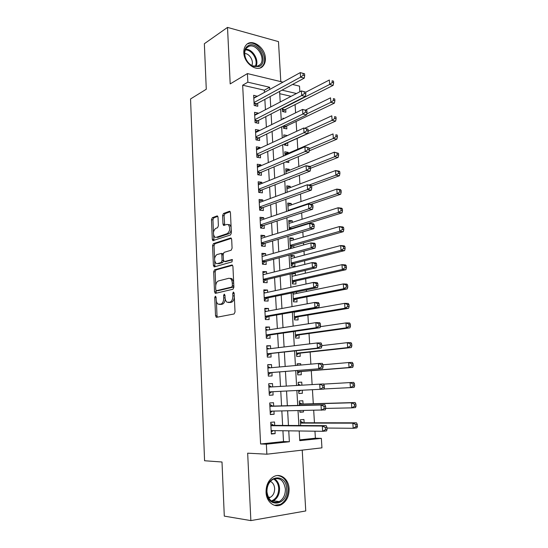 <?xml version="1.0" encoding="UTF-8"?>
<svg xmlns="http://www.w3.org/2000/svg" width="548" height="548" viewBox="0 0 548 548"><rect width="100%" height="100%" fill="white"/><g stroke="black" fill="none" stroke-linecap="round" stroke-linejoin="round"><path stroke-width="0.82" d="M215.364 296.173L214.761 297.523L215.528 315.764L216.542 317.313L234.099 313.963L235.024 311.983L234.154 293.112L233.393 292.029L232.756 293.427L232.866 295.858C232.825 299.331 231.852 301.448 229.934 302.195L227.03 302.229C225.872 301.373 225.221 299.831 225.077 297.598L224.968 295.201L224.235 294.139L223.611 295.509L223.714 297.9C223.673 301.318 222.728 303.393 220.878 304.126L218.09 304.161C216.96 303.332 216.316 301.804 216.172 299.585L216.076 297.221L215.364 296.173M243.826 52.663C243.963 63.808 257.786 73.028 263.163 65.842C264.78 63.904 265.513 61.376 265.376 58.266C265.239 47.258 251.402 37.833 245.915 45.299C244.401 47.203 243.702 49.656 243.826 52.663M266.054 492.316C266.314 501.968 274.623 508.482 281.432 504.585C286.618 501.372 289.173 496.118 289.104 488.823C288.803 479.144 280.364 472.568 273.404 476.815C268.472 480.034 266.02 485.199 266.054 492.316M218.015 217.268L217.515 216.015L217.008 215.946L212.329 217.7L211.48 219.7L212.309 239.332L212.829 240.627L230.475 234.989L231.379 232.934L230.448 212.651L229.927 211.377L229.386 211.302L223.488 213.514L222.604 215.563L222.988 224.111L223.509 225.392L226.941 224.433L228.345 224.639C230.441 227.995 230.112 230.982 227.358 233.592L216.063 237.394L214.775 237.202C212.727 233.941 213.028 231.016 215.672 228.413L217.522 227.763L218.385 225.749L218.015 217.268M264.472 92.365L264.355 90.187L242.668 85.214L247.854 82.179L247.415 73.576L282.98 82.152M299.715 439.866L315.388 438.215L321.354 438.366L321.943 447.846L266.862 454.203L247.669 453.175L250.861 520.6L224.29 516.12L222.002 462.005L204.575 460.752L190.546 98.955L206.274 89.242L204.356 43.717L227.516 27.4L230.194 83.913L247.415 73.576M266.862 454.203L266.355 444.188L289.365 441.75L288.755 430.831M242.668 85.214L260.595 443.976L266.355 444.188M214.535 269.835L213.672 271.787L214.521 291.844L215.528 293.331L232.962 289.234L233.886 287.234L232.927 266.492L232.345 265.102L231.852 265.013L214.535 269.835L216.001 269.917L215.145 271.863L215.72 285.467M213.405 265.444L212.569 245.6L213.425 243.627L230.612 238.01L231.133 238.092L231.681 239.421L232.085 248.176L231.174 250.217L224.05 252.388L223.166 254.395L223.42 260.136L224.461 261.581L232.249 259.499L232.01 261.876L214.412 266.869L213.405 265.444L214.878 265.533L214.686 261.074M280.809 81.631L278.48 41.621L227.516 27.4M250.861 520.6L305.757 510.955L302.222 450.127M282.254 108.244L282.439 111.504L285.871 112.23L285.7 109.333M283.289 126.061L283.412 128.198L286.844 128.876L286.673 125.951M287.248 135.644L283.926 137.089M284.33 144.014L284.391 145.008L287.83 145.631L287.659 142.686M288.282 153.282L288.227 152.365L284.898 153.81M285.659 161.982L288.823 162.503L288.721 160.701M289.289 170.373L289.221 169.291L285.878 170.647M288.906 179.367L289.824 179.497L289.796 179.018M290.296 187.58L290.228 186.334L286.864 187.608M291.317 204.911L291.235 203.5L287.858 204.685M292.344 222.372L292.255 220.789L288.858 221.878M292.714 228.619L292.687 228.174M293.379 239.956L293.276 238.202L289.858 239.202M293.831 247.648L293.714 245.641M294.42 257.67L294.31 255.738L290.872 256.649M294.31 255.738L290.803 255.478L291.426 266.095L294.934 266.321L294.749 263.232M295.468 275.514L295.345 273.404L291.892 274.219M291.858 273.589L292.461 283.898L295.975 284.063L295.79 280.953M292.968 292.673L293.502 301.832L297.023 301.934L296.838 298.797M296.53 293.481L296.441 291.954M294.084 311.915L294.55 319.895L298.085 319.943L297.9 316.778M295.214 331.3L295.605 338.095L299.153 338.075L298.961 334.89M296.345 350.843L296.674 356.426L300.222 356.344L300.037 353.138M300.736 365.064L300.653 363.687L297.112 364.016M297.489 370.537L297.742 374.894L301.304 374.75L301.119 371.517M301.921 385.182L301.743 382.148L298.181 382.374M302.215 390.238L302.4 393.286L298.824 393.45M303.414 410.562L303.496 411.966L299.9 412.021M303.03 404.013L302.839 400.746L299.263 400.985L299.516 405.39M274.706 425.378L274.521 421.987L270.726 422.316L271.335 434.002L275.137 433.632L274.98 430.639M273.678 406.068L273.5 402.705L269.719 402.958L270.322 414.555L274.116 414.261L273.945 411.096M272.664 386.888L272.486 383.573L268.712 383.751L269.315 395.259L273.096 395.033L272.918 391.71M271.65 367.681L271.486 364.578L267.719 364.694L268.315 376.113L272.089 375.955L271.911 372.633M270.637 348.624L270.486 345.733L266.732 345.781L267.321 357.111L271.082 357.022L270.911 353.727M269.637 329.711L269.493 327.026L265.753 327.005L266.342 338.253L270.089 338.232L269.917 334.958M268.643 310.942L268.513 308.462L264.78 308.373L265.362 319.539L269.102 319.58L268.931 316.333M267.657 292.317L267.534 290.036L263.814 289.885L264.396 300.962L268.123 301.071L267.951 297.845M266.677 273.829L266.568 271.746L262.855 271.527L263.43 282.528L267.15 282.7L266.979 279.501M265.705 255.478L265.609 253.594L261.91 253.313L262.478 264.225L266.184 264.465L266.013 261.286M264.746 237.27L264.65 235.572L260.964 235.236L261.526 246.066L265.225 246.367L265.061 243.216M263.787 219.193L263.704 217.686L260.026 217.282L260.588 228.036L264.273 228.4L264.109 225.269M262.834 201.253L262.766 199.931L259.094 199.472L259.656 210.144L263.328 210.569L263.163 207.459M261.896 183.443L261.834 182.306L258.177 181.785L258.725 192.382L262.389 192.862L262.232 189.779M260.958 165.763L260.91 164.811L257.259 164.229L257.807 174.75L261.464 175.292L261.3 172.23M260.026 148.22L259.985 147.439L256.348 146.802L256.896 157.242L260.54 157.845L260.375 154.803M259.108 130.794L259.074 130.191L255.443 129.499L255.985 139.87L259.622 140.528L259.464 137.507M258.19 113.505L258.17 113.073L254.546 112.326L255.087 122.615L258.711 123.334L258.553 120.334M260.595 443.976L283.515 441.565L282.926 430.749M282.631 425.426L281.843 410.952M281.562 405.863L280.775 391.313M280.508 386.429L279.72 371.996M279.446 366.975L278.679 352.844M278.391 347.679L277.637 333.842M277.35 328.526L276.61 314.984M276.315 309.524L275.589 296.269M275.288 290.666L274.575 277.692M274.267 271.952L273.575 259.259M273.253 253.382L272.575 240.962M272.246 234.948L271.589 222.803M271.253 216.652L270.602 204.781M270.26 198.499L269.63 186.889M269.28 180.477L268.657 169.133M268.301 162.592L267.698 151.508M267.335 144.843L266.746 134.007M266.376 127.218L265.801 116.635M265.424 109.73L264.855 99.394M257.279 96.338L253.656 95.277L254.19 105.49L257.807 106.264L257.649 103.284M315.388 438.215L314.963 431.201M314.449 422.782L313.696 410.377M313.292 403.718L312.442 389.724M312.127 384.586L311.285 370.708M310.88 364.146L310.147 352.035M309.647 343.87L309.017 333.506M308.421 323.765L307.901 315.107M307.209 303.811L306.784 296.852M306.455 291.454L306.366 289.906M306.003 284.028L305.681 278.726M305.346 273.205L305.181 270.417M304.811 264.396L304.592 260.738M304.243 255.094L304.003 251.087M303.626 244.922L303.503 242.88M303.154 237.113L302.832 231.914M302.448 225.605L302.421 225.153M302.064 219.269L301.674 212.884M300.989 201.548L300.53 194.006M299.914 183.964L299.386 175.271M298.852 166.503L298.256 156.687M297.797 149.166L297.146 138.418M296.708 131.273L296.112 121.444M295.591 112.847L295.084 104.586M291.104 96.325L279.733 93.715M304.133 422.768L303.935 419.473L300.352 419.782L300.688 425.522M302.167 431.023L301.003 431.002M303.496 411.966L299.914 412.247L299.818 410.63M302.4 393.286L298.824 393.498L298.646 390.416M301.743 382.148L298.174 382.319L298.352 385.388M300.653 363.687L297.098 363.797L297.194 365.379M297.132 345.398L296.036 345.528M295.345 273.404L293.153 273.281M290.913 248.463L290.399 248.422L289.782 237.88L293.276 238.202M292.255 220.789L288.769 220.406L289.31 229.674M291.235 203.5L287.762 203.061L288.214 210.884M290.228 186.334L286.762 185.841L287.131 192.245M289.221 169.291L285.768 168.743L286.056 173.75M288.227 152.365L284.782 151.762L284.994 155.392M287.241 135.562L283.802 134.904L283.933 137.178M284.2 118.45L282.83 118.169L282.884 119.094M292.529 84.454L299.503 86.139L299.852 91.756M269.753 89.454L269.63 87.255L247.854 82.179M288.454 425.454L287.645 410.849M287.358 405.712L286.542 391.025M286.268 386.093L285.453 371.523M285.172 366.461L284.378 352.2M284.09 346.987L283.309 333.02M283.015 327.663L282.254 313.99M281.946 308.483L281.199 295.105M280.884 289.454L280.158 276.37M279.836 270.575L279.124 257.772M278.788 251.84L278.096 239.312M277.754 233.243L277.076 220.995M276.726 214.789L276.062 202.815M275.706 196.479L275.055 184.772M274.699 178.306L274.062 166.859M273.692 160.269L273.068 149.083M272.699 142.364L272.089 131.438M271.705 124.595L271.116 113.929M270.726 106.963L270.143 96.537M299.201 430.981L299.763 440.654L321.354 438.366M279.596 91.434L280.206 102.01M280.617 109.079L281.24 119.902M281.645 126.848L282.282 137.938M282.679 144.754L283.33 156.105M283.72 162.797L284.391 174.415M284.768 180.977L285.453 192.869M285.83 199.301L286.529 211.46M286.892 217.762L287.611 230.194M287.967 236.359L288.7 249.08M289.049 255.101L289.803 268.109M290.139 273.993L290.906 287.289M291.241 293.029L292.022 306.62M292.344 312.216L293.146 326.108M293.461 331.554L294.283 345.747M294.591 351.042L295.427 365.537M295.721 370.681L296.578 385.491M296.865 390.505L297.728 405.431M298.03 410.664L298.886 425.508M296.468 93.516L281.994 90.139M283.515 441.565L289.365 441.75M264.355 90.187L269.63 87.255M275.137 433.632L271.315 433.557M274.116 414.261L270.308 414.309M272.486 383.573L268.719 383.812M273.096 395.033L269.315 395.204M271.486 364.578L267.732 364.934M270.486 345.733L266.753 346.206M269.493 327.026L265.787 327.608M268.513 308.462L264.821 309.154M267.534 290.036L263.862 290.844M266.568 271.746L262.917 272.657M265.609 253.594L261.971 254.615M264.65 235.572L261.04 236.702M263.704 217.686L260.108 218.919M262.766 199.931L259.19 201.267M261.834 182.306L258.272 183.738M260.91 164.811L257.368 166.339M259.985 147.439L256.464 149.07M259.074 130.191L255.574 131.924M258.17 113.073L254.683 114.895M257.265 96.078L253.799 97.996M220.125 304.448L219.44 304.435M225.201 298.804C224.947 301.797 224.002 303.585 222.358 304.167L220.926 304.469M229.105 302.53L228.454 302.517M234.345 297.167C234.003 300.016 233.037 301.708 231.434 302.243L229.948 302.558M216.392 301.229L217.008 315.785L217.481 317.128M232.571 265.321L216.001 269.917M215.926 290.358L216.385 293.125M215.754 289.645L216.46 290.687L231.756 287.029L232.393 285.631L232.277 283.076C232.133 280.898 231.496 279.391 230.379 278.555L228.859 278.268L218.433 280.939C216.611 281.741 215.686 283.816 215.645 287.173L215.754 289.645M217.741 290.735L216.46 290.687M233.838 286.275L233.249 287.09L217.94 290.741M233.64 281.932L231.873 278.631L230.345 278.343M214.583 258.588L214.035 245.716L212.569 245.6M231.386 238.373L214.891 243.744L214.035 245.716M225.564 261.649L232.489 259.793M216.844 254.587C214.152 257.156 213.871 260.108 216.008 263.451L217.234 263.656L221.193 262.519L222.07 260.533L221.824 254.799L221.269 253.457L216.844 254.587M217.748 263.691L217.234 263.656M223.55 260.875L222.666 262.615L218.707 263.752M223.159 254.162L222.152 253.525M214.878 265.533L215.193 266.65M231.215 229.379C230.92 231.694 230.126 233.14 228.838 233.722L217.522 237.517M231.112 227.173L229.824 224.783L228.42 224.584M230.208 211.713L224.961 213.672L224.077 215.72L224.707 225.221M213.59 235.195L214.028 240.456M217.796 216.35L213.782 217.851L212.939 219.851L213.46 232.215M326.978 428.05L353.193 428.289L352.844 423.166L356.522 422.823L303.195 422.768L300.434 421.179M355.837 424.604L355.981 426.652L357.454 426.508L357.31 424.46L355.837 424.604L352.844 423.166L300.544 423.09M357.454 426.508L356.878 427.92L353.193 428.289L355.981 426.652M356.522 422.823L357.31 424.46M327.067 429.474L326.93 427.358L325.361 427.509L325.498 429.625L327.067 429.474L326.581 430.92L322.656 431.303L271.157 430.584M325.498 429.625L322.656 431.303L322.327 426.022L326.245 425.659L273.788 425.378L270.787 423.536M270.904 425.721L322.327 426.022L325.361 427.509M273.247 430.618L271.233 432.009M326.93 427.358L326.245 425.659M286.673 488.953C288.166 505.325 267.212 508.907 266.739 491.967C265.52 475.219 286.351 472.479 286.673 488.953M266.938 491.789C268.417 500.482 272.527 503.749 279.261 501.584C283.398 499.016 285.44 494.823 285.385 489.001C283.871 480.247 279.692 477.041 272.849 479.384C268.883 481.952 266.91 486.09 266.938 491.789M268.636 497.899L270.315 497.324C273.226 495.522 274.664 492.584 274.644 488.515C274.336 484.987 272.904 482.624 270.356 481.411M274.466 505.318L280.501 504.372C285.652 501.187 288.193 495.974 288.125 488.734C287.207 480.788 283.672 476.39 277.507 475.548M259.053 66.561L253.094 66.39C249.313 64.623 246.655 61.479 245.12 56.965C243.716 51.252 244.929 47.388 248.751 45.368C258.546 40.778 269.143 62.712 259.053 66.561M248.641 46.47L246.408 48.135C244.634 50.478 244.257 53.498 245.285 57.204C246.703 61.376 249.162 64.28 252.662 65.918L258.177 66.082L260.211 64.554C266.225 58.389 256.3 42.751 248.641 46.47M260.396 67.829L262.314 66.253C269.78 58.629 257.512 39.209 247.984 43.792M251.779 65.5C254.108 61.232 249.498 53.396 244.709 53.526M325.731 408.411L351.795 407.87L351.446 402.794L355.118 402.527L302.099 404.04L299.352 402.54M354.426 404.184L354.57 406.219L356.042 406.109L355.899 404.075L354.426 404.184L351.446 402.794L299.448 404.26M356.042 406.109L355.467 407.582L351.795 407.87L354.57 406.219M355.118 402.527L355.899 404.075M300.448 385.265L298.276 384.032M298.722 391.779L300.756 390.313M323.984 388.957L350.405 387.621L350.062 382.579L323.683 384.107M354.638 385.874L354.077 387.409L350.405 387.621L353.172 385.956L354.638 385.874L354.494 383.86L353.028 383.936L353.172 385.956M353.028 383.936L350.062 382.579L353.727 382.394L354.494 383.86M297.653 373.359L300.194 371.592L352.686 367.4L349.035 367.53L348.692 362.536L322.971 364.783M297.557 371.654L349.035 367.53L351.782 365.852L353.248 365.797L353.104 363.804L351.645 363.845L351.782 365.852M351.645 363.845L348.692 362.536L352.343 362.42L353.104 363.804M353.248 365.797L352.686 367.4M296.591 355.07L299.119 353.234L351.316 347.548L347.665 347.603L347.329 342.644L321.758 345.637M296.482 353.207L347.665 347.603L350.405 345.904L351.864 345.884L351.727 343.904L350.268 343.918L350.405 345.904M350.268 343.918L347.329 342.644L350.973 342.61L351.727 343.904M351.864 345.884L351.316 347.548M325.731 408.418L325.601 406.321L324.039 406.438L324.169 408.541L325.731 408.418L325.252 409.931L270.143 411.171M324.169 408.541L321.34 410.24L321.012 404.999L324.923 404.712L272.767 406.095L269.787 404.362M269.89 406.335L321.012 404.999L324.039 406.438M272.5 411.123L270.226 412.767M325.601 406.321L324.923 404.712M324.409 387.539L324.279 385.463L322.717 385.545L322.854 387.628L324.409 387.539L323.937 389.121L269.137 391.895M322.854 387.628L320.039 389.34L319.717 384.148L323.608 383.943L324.279 385.463M268.89 387.107L319.717 384.148L322.717 385.545M271.835 391.765L269.232 393.676M268.794 385.333L271.582 386.95M268.143 372.818L322.635 368.482L268.143 372.777M321.546 366.886L318.744 368.619L318.422 363.468L322.306 363.351L322.971 364.776L321.416 364.824L321.546 366.886L323.101 366.838L322.971 364.776M267.89 368.016L318.422 363.468L321.416 364.824M271.007 372.709L268.246 374.729M267.808 366.448L270.219 367.811M322.635 368.482L323.101 366.838M267.157 353.885L321.34 348.007L317.463 348.069L267.15 353.803M320.251 346.322L317.463 348.069L317.141 342.959L321.018 342.918L321.676 344.254L320.121 344.274L320.251 346.322L321.806 346.302L321.676 344.254M266.903 349.076L317.141 342.959L320.121 344.274M270.013 353.823L267.26 355.919M266.835 347.699L268.938 348.829M321.34 348.007L321.806 346.302M295.536 336.91L298.05 335.02L349.953 327.855L346.315 327.834L345.98 322.916L320.327 326.663M295.42 334.897L346.315 327.834L349.042 326.122L350.494 326.129L350.357 324.163L348.905 324.149L349.042 326.122M348.905 324.149L345.98 322.916L349.61 322.95L350.357 324.163M350.494 326.129L349.953 327.855M266.177 335.095L269.02 335.088L320.059 327.711L316.189 327.69L266.17 334.965M318.963 325.923L316.189 327.69L315.874 322.621L319.737 322.656L320.388 323.902L318.84 323.889L318.963 325.923L320.512 325.93L320.388 323.902M265.924 330.28L315.874 322.621L318.84 323.889M269.02 335.088L266.287 337.26M265.862 329.101L267.677 330.012M320.059 327.711L320.512 325.93M295.413 311.976L294.94 311.764M294.488 318.888L296.995 316.929L348.603 308.312L344.973 308.223L344.637 303.345L294.105 312.202M294.365 316.723L344.973 308.223L347.685 306.496L349.138 306.531L349.001 304.578L347.548 304.537L347.685 306.496M347.548 304.537L344.637 303.345L348.261 303.455L349.001 304.578M349.138 306.531L348.603 308.312M265.205 316.443L268.041 316.491L318.785 307.572L314.929 307.476L265.191 316.278M317.689 305.688L314.929 307.476L314.621 302.448L318.47 302.558L319.107 303.722L317.566 303.674L317.689 305.688L319.237 305.729L319.107 303.722M264.951 311.627L314.621 302.448L317.566 303.674M268.041 316.491L265.321 318.731M264.896 310.634L266.424 311.353M318.785 307.572L319.237 305.729M294.105 293.981L293.016 293.523M293.447 300.996L295.941 298.975L347.261 288.926L343.637 288.762L343.308 283.926L293.057 294.194M293.317 298.681L343.637 288.762L346.336 287.022L347.788 287.09L347.651 285.152L346.206 285.083L346.336 287.022M346.206 285.083L343.308 283.926L346.925 284.104L347.651 285.152M347.788 287.09L347.261 288.926M264.239 297.941L267.068 298.03L317.525 287.597L313.682 287.419L264.225 297.728M316.429 285.624L313.682 287.419L313.367 282.432L317.21 282.624L317.84 283.7L316.306 283.624L316.429 285.624L317.97 285.693L317.84 283.7M263.985 293.112L313.367 282.432L316.306 283.624M267.068 298.03L264.362 300.345M263.944 292.31L265.177 292.851M317.525 287.597L317.97 285.693M292.803 276.13L291.988 275.815M292.42 283.227L294.893 281.151L345.925 269.691L342.315 269.458L341.986 264.657L292.016 276.315M292.276 280.775L342.315 269.458L345.007 267.705L346.452 267.801L346.315 265.876L344.87 265.78L345.007 267.705M344.87 265.78L341.986 264.657L345.596 264.91L346.315 265.876M346.452 267.801L345.925 269.691M263.28 279.569L266.102 279.706L316.271 267.78L312.442 267.534L263.266 279.316M315.175 265.718L312.442 267.534L312.134 262.588L315.963 262.855L316.586 263.841L315.052 263.739L315.175 265.718L316.71 265.821L316.586 263.841M263.026 274.733L312.134 262.588L315.052 263.739M266.102 279.706L263.41 282.09M262.992 274.116L263.944 274.507M316.271 267.78L316.71 265.821M291.515 258.43L290.967 258.231M291.392 265.595L293.858 263.458L344.61 250.607L341.007 250.306L340.678 245.545L290.988 258.567M291.241 262.992L341.007 250.306L343.685 248.532L345.124 248.662L344.993 246.751L343.548 246.627L343.685 248.532M343.548 246.627L340.678 245.545L344.281 245.86L344.993 246.751M345.124 248.662L344.61 250.607M262.328 261.334L265.143 261.526L315.031 248.128L311.209 247.806L262.307 261.04M313.936 245.977L311.209 247.806L310.901 242.901L314.723 243.237L315.34 244.148L313.812 244.011L313.936 245.977L315.463 246.107L315.34 244.148M262.074 256.491L310.901 242.901L313.812 244.011M265.143 261.526L262.465 263.978M262.047 256.06L262.718 256.313M315.031 248.128L315.463 246.107M290.378 248.08L292.831 245.888L343.295 231.674L339.705 231.304L339.383 226.577L289.961 240.949M290.214 245.34L339.705 231.304L342.37 229.516L343.808 229.667L343.678 227.776L342.24 227.626L342.37 229.516M342.24 227.626L339.383 226.577L342.973 226.961L343.678 227.776M343.808 229.667L343.295 231.674M261.382 243.237L264.191 243.476L313.799 228.632L309.99 228.235L261.362 242.901M312.703 226.393L309.99 228.235L309.682 223.372L313.497 223.783L314.1 224.605L312.579 224.447L312.703 226.393L314.223 226.557L314.1 224.605M261.129 238.387L309.682 223.372L312.579 224.447M264.191 243.476L261.526 245.99M261.115 238.133L261.506 238.27M313.799 228.632L314.223 226.557M288.974 223.447L338.095 207.754L341.671 208.213L342.37 208.952L340.938 208.767L341.068 210.644L342.5 210.829L342.37 208.952M290.92 229.174L291.803 228.448L342 212.884L338.411 212.446L338.095 207.754L340.938 208.767M289.2 227.817L338.411 212.446L341.068 210.644M342.5 210.829L342 212.884M260.444 225.276L263.246 225.557L312.579 209.288L308.777 208.822L260.423 224.899M311.476 206.966L308.777 208.822L308.476 203.993L312.278 204.479L312.874 205.226L311.353 205.034L311.476 206.966L312.997 207.158L312.874 205.226M260.19 220.419L308.476 203.993L311.353 205.034M263.246 225.557L260.684 228.05M312.579 209.288L312.997 207.158M310.942 204.308L340.705 194.239L337.13 193.739L336.815 189.081L287.94 206.089M288.186 210.418L337.13 193.739L339.774 191.923L341.205 192.129L341.075 190.266L339.644 190.06L339.774 191.923M339.644 190.06L336.815 189.081L340.383 189.601L341.075 190.266M341.205 192.129L340.705 194.239M259.512 207.439L262.307 207.767L311.367 190.101L307.579 189.567L259.492 207.028M310.264 187.697L307.579 189.567L307.277 184.779L311.065 185.327L311.661 185.998L310.141 185.779L310.264 187.697L311.778 187.909L311.661 185.998M259.259 202.575L307.277 184.779L310.141 185.779M262.307 207.767L259.903 210.172M311.367 190.101L311.778 187.909M311.606 185.936L339.424 175.744L335.862 175.175L335.547 170.551L286.933 188.848M309.12 185.046L335.862 175.175L338.493 173.346L339.918 173.579L339.787 171.73L338.363 171.497L338.493 173.346M338.363 171.497L335.547 170.551L339.109 171.14L339.787 171.73M339.918 173.579L339.424 175.744M258.588 189.738L261.375 190.115L310.168 171.065L306.387 170.462L258.567 189.286M309.058 168.579L306.387 170.462L306.085 165.708L309.867 166.332L310.456 166.921L308.942 166.674L309.058 168.579L310.572 168.818L310.456 166.921M258.334 184.868L306.085 165.708L308.942 166.674M261.375 190.115L259.115 192.43M310.168 171.065L310.572 168.818M310.538 168.277L338.157 157.386L334.602 156.749L334.287 152.166L285.94 171.723M310.045 166.51L334.602 156.749L337.219 154.913L338.643 155.166L338.513 153.33L337.089 153.077L337.219 154.913M337.089 153.077L334.287 152.166L338.513 153.33M338.643 155.166L338.157 157.386M257.67 172.168L260.451 172.586L308.969 152.18L305.202 151.508L257.642 171.675M307.866 149.611L305.202 151.508L304.907 146.796L309.257 147.994L307.743 147.72L307.866 149.611L309.373 149.885L309.257 147.994M257.416 167.291L304.907 146.796L307.743 147.72M260.451 172.586L258.32 174.826M308.969 152.18L309.373 149.885M309.202 150.864L336.897 139.165L333.348 138.466L333.04 133.918L284.953 154.728M309.298 148.707L333.348 138.466L335.958 136.616L337.376 136.897L337.246 135.075L335.828 134.794L335.958 136.616M335.828 134.794L337.246 135.075M337.376 136.897L336.897 139.165M256.759 154.721L259.533 155.187L307.791 133.445L304.03 132.705L256.731 154.194M306.681 130.794L304.03 132.705L303.736 128.027L308.065 129.218L306.565 128.917L306.681 130.794L308.188 131.088L308.065 129.218M256.505 149.844L303.736 128.027L306.565 128.917M259.533 155.187L257.526 157.351M307.791 133.445L308.188 131.088M284.878 145.097L286.803 143.076L335.643 121.081L332.109 120.327L331.8 115.813L304.811 128.246M308.168 131.184L332.109 120.327L334.705 118.457L336.116 118.765L335.993 116.964L334.575 116.656L334.705 118.457M334.575 116.656L335.993 116.964M336.116 118.765L335.643 121.081M255.854 137.404L258.615 137.911L306.613 114.854L302.866 114.046L255.827 136.842M305.503 112.121L302.866 114.046L302.578 109.408L306.887 110.593L305.387 110.264L305.503 112.121L307.003 112.45L306.887 110.593M255.601 132.52L302.578 109.408L305.387 110.264M258.615 137.911L256.724 140M306.613 114.854L307.003 112.45M284.001 128.314L285.823 126.362L334.403 103.14L330.876 102.318L330.567 97.839L305.558 110.059M306.764 113.936L330.876 102.318L333.458 100.442L334.869 100.777L334.746 98.983L333.335 98.647L333.458 100.442M333.335 98.647L334.746 98.983M334.869 100.777L334.403 103.14M254.957 120.218L257.711 120.766L305.448 96.407L301.708 95.537L254.93 119.608M304.339 93.598L301.708 95.537L301.421 90.934L305.716 92.112L304.222 91.756L304.339 93.598L305.839 93.948L305.716 92.112M254.704 115.327L301.421 90.934L304.222 91.756M257.711 120.766L255.923 122.779M305.448 96.407L305.839 93.948M283.124 111.648L284.85 109.764L333.17 85.33L329.649 84.454L329.348 80.008L305.722 92.208M282.275 108.593L329.649 84.454L332.225 82.563L333.629 82.919L333.506 81.138L332.102 80.782L332.225 82.563M332.102 80.782L333.506 81.138M333.629 82.919L333.17 85.33M254.066 103.147L256.813 103.736L304.291 78.104L300.564 77.172L254.032 102.51M303.181 75.22L300.564 77.172L300.277 72.603L304.558 73.768L303.065 73.391L303.181 75.22L304.674 75.597L304.558 73.768M253.813 98.25L300.277 72.603L303.065 73.391M256.813 103.736L255.121 105.689M304.291 78.104L304.674 75.597M216.09 297.564L214.761 297.523M234.174 293.481L232.756 293.427M224.981 295.557L223.611 295.509M222.358 304.167L220.878 304.126M225.098 297.941L223.714 297.9M231.434 302.243L229.934 302.195M234.284 295.906L232.866 295.858M217.008 315.785L215.528 315.764M232.229 265.04L231.852 265.013M215.994 291.892L214.521 291.844M215.145 271.863L213.672 271.787M233.249 287.09L231.756 287.029M233.811 285.693L232.393 285.631M233.695 283.145L232.277 283.076M214.891 243.744L213.425 243.627M231.064 238.051L230.612 238.01M225.94 261.677L224.461 261.581M222.666 262.615L221.193 262.519M223.481 260.622L222.07 260.533M223.187 254.895L221.824 254.799M228.838 233.722L227.358 233.592M224.461 224.255L222.988 224.111M224.077 215.72L222.604 215.563M224.961 213.672L223.488 213.514M229.907 211.364L229.386 211.302M213.768 239.455L212.309 239.332M212.939 219.851L211.48 219.7M213.782 217.851L212.329 217.7M217.488 215.994L217.008 215.946M303.195 422.768L300.537 423.001M302.756 422.631L300.53 422.83M270.89 425.454L273.349 425.234M270.897 425.632L273.788 425.378M274.301 478.74C277.439 480.644 279.185 483.857 279.555 488.371C279.596 494.132 277.555 498.283 273.438 500.824L271.966 501.42M271.308 500.982C276.178 499.036 278.644 494.823 278.706 488.357C278.35 483.959 276.637 480.849 273.575 479.021M245.641 49.306C252.655 48.656 259.629 60.561 255.82 66.575M255.142 66.555C258.697 60.732 252.073 49.423 245.346 49.943M302.099 404.04L299.448 404.225M301.66 403.917L299.441 404.068L301.695 403.938M299.777 371.756L297.564 371.845M300.194 371.592L297.557 371.688M298.701 353.412L296.495 353.46M299.119 353.234L296.489 353.289M269.883 406.137L272.335 405.965M269.89 406.294L272.767 406.095M270.15 411.233L271.281 411.151M268.883 386.977L271.329 386.847L268.883 386.977M269.143 392.026L271.596 391.889M267.89 367.955L269.006 367.92M268.15 372.969L270.596 372.88M267.164 354.056L269.602 354.008M297.639 335.205L295.441 335.212M298.05 335.02L295.427 335.027M266.184 335.287L268.616 335.28M296.578 317.134L294.386 317.1M296.995 316.929L294.372 316.888M265.211 316.662L267.636 316.696M295.53 299.187L293.344 299.119M295.941 298.975L293.331 298.893M264.246 298.167L266.664 298.249M294.488 281.371L292.303 281.268M294.893 281.151L292.29 281.021M263.287 279.816L265.698 279.939M293.447 263.691L291.276 263.54M293.858 263.458L291.262 263.28M262.341 261.601L264.739 261.766M292.42 246.127L290.255 245.949M292.831 245.888L290.235 245.668M261.396 243.524L263.787 243.723M291.399 228.701L289.234 228.482M291.803 228.448L289.221 228.187M260.458 225.577L262.848 225.817M259.526 207.761L261.91 208.041M258.608 190.081L260.978 190.396M257.69 172.524L260.06 172.88M256.779 155.098L259.142 155.488M286.405 143.377L285.933 143.288M255.875 137.795L258.231 138.226M285.426 126.67L283.295 126.246M285.823 126.362L283.59 125.917M254.978 120.622L257.327 121.087M284.46 110.086L282.33 109.627M284.85 109.764L282.309 109.216M254.094 103.565L256.43 104.072M263.163 65.842L262.122 66.466M216.926 317.237L216.138 317.224M215.775 293.269L215.104 293.249M231.873 278.631L230.379 278.555M222.748 253.566L221.269 253.457M214.556 266.828L213.96 266.794M229.824 224.783L228.345 224.639M224.07 225.447L223.509 225.392M213.378 240.668L212.829 240.627M302.818 422.672L300.53 422.871M270.89 425.495L273.418 425.275M270.315 497.324L268.205 497.063M279.261 501.584L273.438 500.824L271.911 501.386M252.662 65.918L253.094 66.39M257.108 66.431L260.211 64.554M269.883 406.164L272.37 405.986"/></g></svg>
